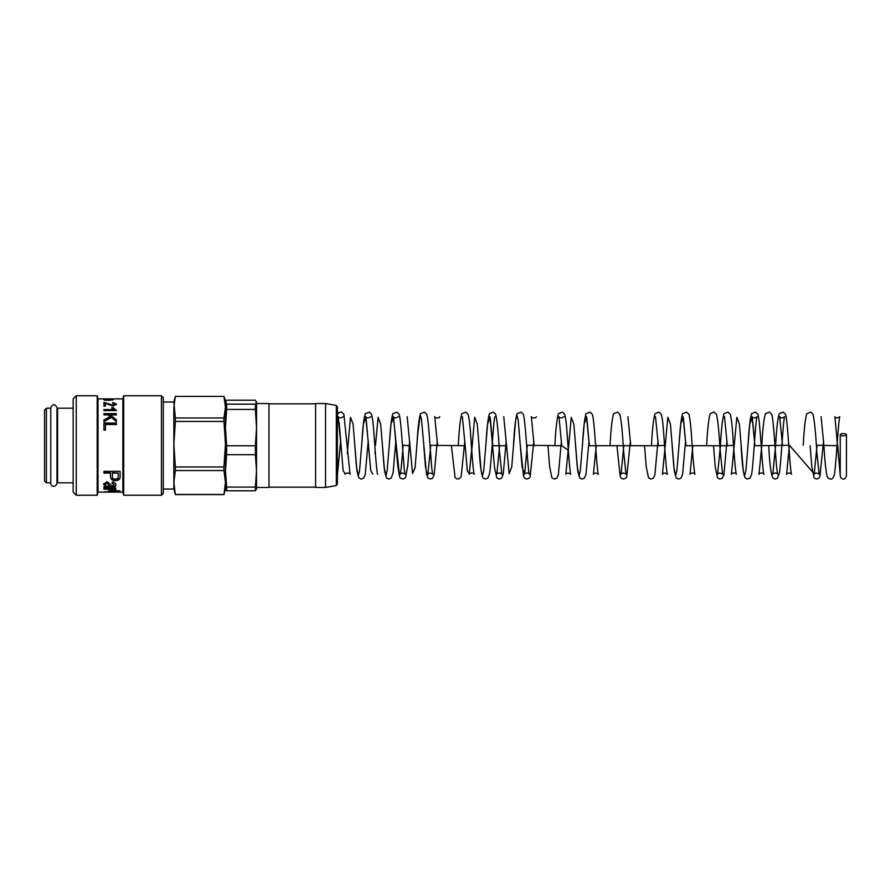 <?xml version="1.0" encoding="UTF-8"?>
<svg xmlns="http://www.w3.org/2000/svg" width="891" height="891" viewBox="0 0 891 891"><rect width="100%" height="100%" fill="white"/><g stroke="black" fill="none" stroke-linecap="round" stroke-linejoin="round"><path stroke-width="1.34" d="M840.235 458.03L840.235 434.685A3.107 1.103 0 0 0 843.343 435.788A3.107 1.103 0 0 0 846.45 434.685A3.107 1.103 0 0 0 843.343 433.583A3.107 1.103 0 0 0 840.235 434.685L840.224 475.46L837.718 445.723L817.025 445.277L816.167 456.871M814.341 474.034L789.426 445.277L754.933 445.723L752.349 417.445L749.765 423.804L745.878 470.704L744.586 475.961L743.294 470.949L739.407 424.116L736.824 417.266L734.24 445.277L727.334 445.723L685.947 445.723L683.364 417.445L680.769 423.793L676.893 470.704L675.601 475.961L674.309 470.949L670.422 424.127L667.838 417.278L665.254 445.277L658.349 445.723L589.363 445.723L586.779 417.434L584.195 423.804L580.308 470.704L579.016 475.961L577.724 470.949L573.837 424.127L571.254 417.278L568.324 450.089M568.302 450.323L561.775 445.723L527.272 445.277L524.688 473.555L522.104 467.207L518.217 420.296L516.925 415.039L515.633 420.04L511.757 466.884L509.162 473.734L506.578 445.723L492.779 445.723L490.195 417.445L487.611 423.804L483.724 470.704L482.432 475.961L481.14 470.949L477.264 424.116L474.669 417.266L471.406 454.51M469.412 474.034L467.296 470.593L465.191 445.723L430.698 445.277L430.342 450.089L430.698 445.277M430.32 450.412L427.78 475.003L426.511 474.357L421.432 418.781L420.162 415.128L417.623 435.443L415.083 467.786L412.533 473.477L409.994 445.723L403.1 445.277L402.754 450.044M402.643 451.626L401.028 470.014L399.424 475.816L397.809 466.049L393.61 417.445L391.026 423.804L387.151 470.704L385.848 475.961L384.556 470.949L380.68 424.116L378.096 417.266L375.501 445.277M375.144 450.256L374.922 453.319M372.828 474.034L370.712 470.604L366.023 417.445L363.428 423.793L359.552 470.704L358.26 475.961L356.968 470.96L353.081 424.116L350.497 417.266L347.301 453.642M345.229 474.034L343.124 470.593L339.193 423.18L337.366 415.139M337.366 406.664L336.341 405.438L336.341 485.562L337.366 484.336L337.366 406.664L337.366 484.047M325.549 487.466L325.549 403.534L315.603 403.534L315.603 487.466L325.549 487.466L336.341 485.562M255.383 400.215L256.541 402.197L255.383 404.169L226.626 404.169L223.964 396.384L225.456 407.176L225.456 402.197L226.626 400.215L255.383 400.215M255.383 409.415L256.541 427.58L255.383 445.756L226.626 445.756L225.456 427.58L226.626 409.415L255.383 409.415L255.383 404.169M255.383 454.688L256.541 470.894L255.383 487.087L226.626 487.087L225.456 470.894L226.626 454.688L255.383 454.688L255.383 445.756M225.456 488.803L226.626 490.785L255.383 490.785L256.541 488.803M225.523 489.237L225.456 407.176L223.964 417.968L175.36 417.968L173.856 401.986L163.298 401.986M226.626 490.785L226.626 487.087M226.626 454.688L226.626 445.756M226.626 409.415L226.626 404.169M255.383 490.785L255.383 487.087M256.485 489.237L256.541 403.534L268.982 403.534L268.982 487.466L256.541 487.466M256.541 427.58L256.541 402.197M163.298 489.014L173.856 489.014L173.856 407.176L175.36 396.395L223.964 396.395L175.36 396.384L173.856 401.986M173.856 444.197L175.36 421.443L223.964 421.443L225.456 444.197L223.964 466.951L175.36 466.951L173.856 444.197M173.856 482.521L175.36 470.548L223.964 470.548L225.456 482.521L223.964 494.483L175.36 494.483L173.856 482.521M173.856 489.014L175.36 494.483M175.36 470.548L175.36 466.951M175.36 421.443L175.36 417.968M225.456 489.014L223.964 494.483M223.964 470.548L223.964 466.951M223.964 421.443L223.964 417.968M103.946 423.348L116.376 423.348L116.376 424.784M105.428 430.153L103.946 430.153L103.946 423.047L116.376 423.047L116.376 424.506L105.428 424.506L105.428 430.153M103.946 420.374L110.228 416.843L108.257 414.883L103.946 414.883L103.946 413.658L116.376 413.658L116.376 414.883L110.217 414.883L116.376 420.14M103.946 414.081L116.376 414.081M110.217 414.883L116.376 419.795L116.376 421.688L111.342 417.356L103.946 421.877L103.946 420.029L110.228 416.453M111.832 408.212L113.313 408.212L116.454 410.406M103.946 410.06L113.68 410.06L111.832 407.71L113.313 407.71L116.454 410.573L103.946 410.573L103.946 409.582L113.68 409.582M112.667 403.656L112.845 403.044L116.454 404.726M103.946 402.932L113.012 405.839L115.184 404.158L112.667 403.088L112.845 402.465L116.454 404.18L112.979 406.118L105.428 403.2L105.428 406.129L103.946 406.129L103.946 402.353L113.012 405.305L115.184 404.158M112.845 403.044L112.845 402.465M105.004 398.89L111.954 398.89L104.993 398.901M113.157 398.89L103.735 398.901M105.227 484.426C105.116 485.606 106.408 486.241 109.103 486.341L109.816 486.341L107.098 483.089L105.227 484.426L107.098 483.089M107.098 482.588L109.816 486.341M115.919 484.526C115.685 486.33 114.226 487.054 111.509 486.709L103.946 486.987M103.668 483.657L105.394 486.408L103.668 484.169L107.054 481.797L110.696 484.504L111.375 486.341L114.293 484.893L112.054 482.688M114.293 484.893L112.054 483.189L112.311 482.009C114.716 482.321 115.919 483.345 115.919 485.049C115.685 486.876 114.226 487.611 111.509 487.266L103.946 487.544L103.946 486.597L105.394 486.408M118.202 473.11L112.411 472.742L112.411 476.34C112.411 478.211 113.402 479.135 115.362 479.102C117.467 479.102 118.414 478.166 118.202 476.306L118.202 473.11L112.411 473.11M110.495 473.11L103.946 473.11L103.946 471.361L120.107 471.361L120.107 476.195C120.419 479.002 118.859 480.472 115.44 480.605C112.299 480.75 110.64 479.325 110.495 476.329L110.495 472.742L103.946 472.742M120.107 475.794C120.419 478.556 118.859 480.004 115.44 480.138C112.299 480.271 110.64 478.868 110.495 475.917M115.919 489.393L113.458 489.783M115.652 487.934L115.652 488.591L113.892 488.591L115.919 489.994L115.273 490.562L110.094 489.226L103.946 489.226L103.946 488.502L115.652 488.502L115.652 489.17L113.892 489.181M113.892 489.961L113.892 489.371L110.094 488.647L103.946 488.647L103.946 487.934M115.273 489.961L115.273 490.562M110.907 491.141L109.927 491.219M103.946 491.988L109.927 491.52L108.602 490.663M111.319 491.342L103.946 492.11M110.907 490.852L115.652 491.932L111.319 491.721M108.602 490.852L120.107 490.852L110.907 491.264M109.927 491.52L108.602 491.264M104.035 398.878L98.01 398.878L98.01 492.122L122.88 492.122L123.715 495.24L161.427 495.24L161.427 395.76L163.298 397.631L163.298 493.369L161.427 495.24M109.326 400.415L111.898 399.558L109.326 399.19L109.326 400.059M111.898 400.159L111.898 399.558M108.056 399.647L109.326 399.647M111.898 399.758L112.778 399.892M104.047 399.914L104.993 399.747M104.993 399.569L106.653 400.415L103.735 399.569L113.157 399.558L108.056 400.427L108.056 399.179L104.993 399.569L104.993 400.204M112.912 398.878L122.88 398.878L122.88 492.122M76.258 395.76L73.151 398.878L73.151 492.122L76.258 495.24L76.258 395.76L97.186 395.76L97.186 495.24L76.258 495.24M122.88 398.878L123.715 395.76L123.715 495.24M46.41 408.201L44.55 410.06L44.55 480.94L46.41 482.799L46.41 408.201L50.765 408.201L50.765 445.5M73.151 408.201L57.603 408.201L57.603 482.799L73.151 482.799M108.78 404.347L108.78 403.79M108.836 486.709L108.836 487.266M111.509 486.709L111.509 487.266M110.094 488.647L110.094 489.226M108.379 399.647L108.379 399.023M846.45 434.685L846.428 475.983L845.036 478.523C843.654 479.603 842.14 479.18 840.48 477.253L834.878 416.687C835.869 418.291 837.529 418.291 839.857 416.698C838.442 418.581 836.248 463.699 834.455 473.845C833.675 477.643 832.294 479.38 830.301 479.068L828.229 478.189L827.16 476.54C825.957 471.829 824.877 461.56 823.919 445.712L821.09 416.698M810.119 445.712L811.812 466.862L814.107 477.854L816.479 479.068L818.952 478.155L819.887 476.796L823.574 440.889M817.025 445.277L814.185 474.313C815.209 472.709 816.869 472.709 819.163 474.302L816.769 451.381C815.666 432.413 814.407 420.017 812.993 414.204L810.687 412.054L806.778 413.78C805.341 418.157 804.161 428.66 803.225 445.288M789.426 445.277L786.597 474.313C785.695 473.544 790.863 471.84 791.564 474.313C789.738 469.969 787.655 417.255 785.417 414.248L783.133 412.065L779.28 413.624C777.765 417.924 776.551 428.482 775.627 445.288L772.787 474.313C771.918 473.522 777.097 471.862 777.765 474.313C776.028 471.139 773.945 418.258 771.606 414.237L769.323 412.065L765.469 413.636C763.966 417.968 762.752 428.515 761.827 445.288M768.733 445.712C769.579 463.019 770.904 473.722 772.709 477.843L775.081 479.068L777.553 478.166L779.436 472.843C781.151 461.371 783.3 418.48 784.67 416.698C782.376 418.302 780.716 418.291 779.692 416.687L782.532 445.723M761.838 445.277L758.998 474.324C758.118 473.522 763.286 471.862 763.966 474.302C762.284 471.762 760.201 418.87 757.818 414.237L755.523 412.065L751.67 413.624C750.166 417.935 748.952 428.482 748.039 445.288M741.134 445.712C741.98 462.952 743.294 473.656 745.076 477.799L747.449 479.057L749.932 478.189L751.536 474.558C753.396 465.559 755.613 418.703 757.072 416.687C754.8 418.302 753.14 418.302 752.093 416.687L754.933 445.723M713.546 445.712L715.228 466.817L717.5 477.81L719.861 479.068L722.334 478.189L723.86 474.936L726.989 440.945M724.506 416.698L727.334 445.723M734.24 445.277L731.4 474.313C730.531 473.522 735.699 471.862 736.378 474.313C735.621 473.321 734.151 454.599 733.059 438.717C732.268 425.92 731.311 417.756 730.208 414.215L727.925 412.065L724.06 413.658C722.568 417.979 721.354 428.526 720.44 445.288L717.6 474.313C718.647 472.709 720.307 472.698 722.579 474.302L719.883 447.159C718.892 429.807 717.689 418.748 716.297 413.97L713.847 411.987L710.216 413.725C708.768 418.079 707.565 428.604 706.641 445.288M692.842 445.277L690.013 474.313C689.122 473.555 694.278 471.829 694.991 474.313C694.256 473.321 692.786 455.201 691.728 439.553C690.915 426.377 689.946 417.957 688.843 414.282L686.56 412.076L682.629 413.714C681.17 418.068 679.967 428.593 679.042 445.288M672.148 445.712L673.83 466.795L676.091 477.799L678.452 479.057L680.936 478.189L682.551 474.569L685.602 440.9M683.119 416.71L685.947 445.723M665.254 445.277L662.414 474.302C663.461 472.698 665.12 472.698 667.392 474.313C666.535 473.166 664.931 451.013 663.75 434.452C663.06 423.871 662.202 417.099 661.189 414.159L658.984 412.076L655.052 413.691C653.571 418.057 652.379 428.582 651.455 445.288M644.549 445.712L646.231 466.828L648.525 477.832L650.898 479.057L653.37 478.155L654.863 475.014L658.003 440.9M655.52 416.71L658.349 445.723M616.962 445.712L620.181 476.507L621.261 478.177L623.332 479.057L625.716 478.211L626.741 476.752L630.405 440.889M627.921 416.698L630.761 445.723M623.856 445.277L621.027 474.302C622.074 472.698 623.733 472.698 625.994 474.302L623.488 449.81C622.43 431.489 621.205 419.605 619.802 414.17L617.597 412.088L613.654 413.702C612.184 418.057 610.981 428.593 610.057 445.288M596.268 445.277L593.428 474.302C594.442 472.698 596.101 472.698 598.396 474.302C596.68 471.584 594.653 418.57 592.192 414.137L589.976 412.076L586.044 413.725C584.585 418.102 583.393 428.627 582.469 445.288M575.564 445.712L577.245 466.773L579.495 477.788L581.968 479.057L584.351 478.189L585.944 474.669L589.018 440.9M586.534 416.71L589.363 445.723M568.67 445.277L565.83 474.313C566.876 472.698 568.536 472.698 570.808 474.302C569.962 473.21 568.369 451.291 567.199 434.775C566.498 423.871 565.607 416.943 564.538 414.003L562.41 412.076L558.468 413.691C556.998 418.024 555.795 428.549 554.87 445.288M547.976 445.712L549.647 466.806L551.908 477.799L554.269 479.057L556.752 478.189L558.367 474.625L561.419 440.9M563.903 416.698C561.631 418.302 559.982 418.291 558.935 416.687L561.775 445.723M520.377 445.712L523.596 476.496L524.688 478.189L526.759 479.068L529.221 478.133L530.156 476.763L533.832 440.889M536.315 416.687C536.081 418.982 530.334 417.589 531.337 416.687L534.177 445.723M527.272 445.277L526.937 449.922M524.443 474.302L524.431 474.313C523.552 473.533 528.719 471.851 529.41 474.302C527.862 473.656 525.824 420.585 523.217 414.148L521.001 412.076L517.07 413.702C515.599 418.024 514.397 428.56 513.483 445.288M478.979 445.712C479.826 463.019 481.151 473.722 482.967 477.843L485.339 479.068L487.811 478.155L489.471 474.135C491.286 464.423 493.48 418.703 494.917 416.698M489.95 416.687L494.46 466.851L496.755 477.832L499.116 479.068L501.588 478.166L503.237 474.29L506.222 440.956M499.684 445.277L496.844 474.313C495.975 473.511 501.154 471.874 501.822 474.313L499.305 449.688C498.247 431.478 497.022 419.65 495.652 414.204L493.347 412.054L489.426 413.78C488.001 418.169 486.82 428.671 485.885 445.288M503.749 416.687L506.578 445.723M472.085 445.277L469.245 474.313C468.365 473.522 473.544 471.851 474.224 474.302C473.477 473.299 472.03 455.123 470.96 439.43C470.147 426.254 469.178 417.846 468.053 414.215L465.77 412.065L461.85 413.758C460.402 418.113 459.221 428.627 458.286 445.288M451.392 445.712L455.056 477.42L456.615 478.79L458.921 478.924L461.137 476.83L464.846 440.934M462.351 416.698L465.191 445.723M423.793 445.712L425.475 466.795L427.736 477.799L430.197 479.068L432.58 478.189L434.218 474.446L437.247 440.878M439.731 416.687C439.486 418.993 433.75 417.578 434.752 416.687L437.592 445.723M427.858 474.302L427.858 474.313C428.905 472.698 430.565 472.698 432.826 474.302C431.233 473.054 429.184 420.029 426.644 414.159L424.439 412.076L420.496 413.691C419.015 418.013 417.823 428.549 416.899 445.288M398.322 416.721L398.333 416.687C396.027 418.302 394.368 418.302 393.365 416.687L399.602 476.941L400.727 478.378L403.356 479.024L405.605 477.465L407.71 465.859L409.637 441M407.165 416.698L409.994 445.723M403.1 445.277L402.754 450.011M400.259 474.302L400.259 474.313C401.306 472.698 402.966 472.698 405.238 474.302C403.69 473.7 401.641 420.741 399.057 414.181L396.851 412.088L392.909 413.68C391.427 418.013 390.225 428.549 389.3 445.288M382.406 445.712L384.088 466.862L386.382 477.854L388.766 479.068L391.238 478.144L393.143 472.586L395.849 440.978M377.639 474.302C376.793 473.188 375.211 451.369 374.042 434.853C373.34 423.916 372.449 416.966 371.38 414.003L369.253 412.076L365.31 413.691C363.829 418.024 362.626 428.56 361.701 445.288M354.807 445.712L356.489 466.828L358.761 477.821L361.133 479.068L363.606 478.177L365.232 474.424L368.25 440.934M370.745 416.698C368.484 418.302 366.825 418.302 365.767 416.676L368.607 445.723M347.913 445.277L347.568 450.066M345.073 474.302L345.073 474.324C344.182 473.544 349.35 471.851 350.04 474.302L343.881 414.215L341.587 412.065L339.193 412.277L337.366 414.404M337.366 475.649L340.663 440.922M343.135 416.721L343.146 416.687C340.841 418.291 339.181 418.291 338.168 416.687L341.008 445.723M336.341 405.438L325.549 403.534M315.603 403.846L268.982 403.846M315.603 487.154L268.982 487.154M50.765 408.201L50.765 483.267C50.152 485.439 54.964 489.014 56.979 483.267L56.979 407.733C54.908 403.723 52.836 403.723 50.765 407.733M57.603 410.684L56.979 410.684L56.979 407.733M223.964 494.616L175.36 494.616M123.715 395.76L161.427 395.76M98.01 398.878L97.186 395.76M98.01 492.122L97.186 495.24M46.41 482.799L50.765 482.799M56.979 480.316L57.603 480.316"/></g></svg>

